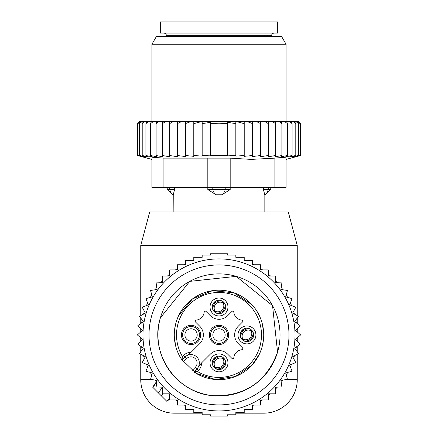 <?xml version="1.0" encoding="UTF-8"?>
<svg xmlns="http://www.w3.org/2000/svg" width="438" height="438" viewBox="0 0 438 438"><rect width="100%" height="100%" fill="white"/><g stroke="black" fill="none" stroke-linecap="round" stroke-linejoin="round"><path stroke-width="0.66" d="M297.254 354.211L297.254 379.642A33.54 33.54 0 0 1 263.72 413.176L235.83 413.176M202.17 413.176L174.28 413.176A33.54 33.54 0 0 1 140.746 379.642L140.746 354.211M297.254 315.639L297.254 245.488L288.27 211.948L149.73 211.948L140.746 245.488L140.746 315.639M297.254 317.993L297.254 323.567M297.254 328.703L297.254 331.933M297.254 337.912L297.254 341.147M297.254 346.277L297.254 351.856M140.746 317.993L140.746 323.567M140.746 328.703L140.746 331.933M140.746 337.912L140.746 341.147M140.746 346.277L140.746 351.856M297.254 245.488L140.746 245.488M174.548 187.355L174.548 189.588L167.239 189.588L173.163 195.178L173.251 194.8L173.163 211.948M174.548 189.588L173.163 195.178M230.185 187.355L230.185 189.588L221.831 194.8L216.169 194.8L207.815 189.588L207.815 187.355M230.185 189.588L207.815 189.588M264.749 194.8L263.452 189.588L264.749 194.8A8.946 6.433 90 0 0 268.253 189.588L263.452 189.588L263.452 187.355M270.761 187.355L270.761 189.588L268.253 189.588L268.253 187.355M270.509 33.08L160.308 33.08L160.308 21.9L277.692 21.9L277.692 33.08L270.509 33.08M300.61 155.512L286.074 159.405L286.074 158.123L286.074 187.355L151.926 187.355L151.926 158.123L151.926 159.405L137.39 155.512L142.35 156.809L137.932 155.512L143.368 156.809L139.547 155.512L145.383 156.809L142.213 155.512L148.378 156.809L145.903 155.512L152.309 156.809L150.557 155.512L157.122 156.809L156.12 155.512L162.755 156.809L162.514 155.512L169.659 156.793L169.659 155.512L177.335 156.689L177.335 155.512L185.416 156.536L185.416 155.512L193.782 156.333L193.782 155.512L202.17 156.098L202.17 155.512L210.612 155.862L210.612 155.512L227.388 155.512L227.388 155.862L235.83 155.512L235.83 156.098L244.218 155.512L244.218 156.333L252.584 155.512L252.584 156.536L260.665 155.512L260.665 156.689L268.341 155.512L268.341 156.793L275.486 155.512L275.245 156.809L281.88 155.512L280.878 156.809L287.443 155.512L285.691 156.809L292.097 155.512L289.622 156.809L295.787 155.512L292.617 156.809L298.453 155.512L294.632 156.809L300.068 155.512L295.65 156.809L300.61 155.512L300.61 123.631L298.371 121.397L139.651 121.397L137.39 123.631L137.39 155.512L138.715 155.868M137.986 123.04L139.629 121.397M137.932 155.512L137.932 123.631L139.946 121.397M140.412 121.397L137.932 123.631M139.547 155.512L139.547 123.631L141.288 121.397M142.208 121.397L139.547 123.631M143.659 121.397L142.213 123.631L145.027 121.397M147.031 121.397L145.903 123.631L148.821 121.397M151.356 121.397L150.557 123.631L153.552 121.397M156.58 121.397L156.12 123.631L159.147 121.397M162.624 121.397L162.514 123.631L165.794 121.397M169.659 121.397L169.659 123.631L173.453 121.397M181.907 121.397L177.335 123.631L177.335 121.397M191.291 121.397L185.416 123.631L185.416 121.397M244.218 121.397L244.218 123.631L235.83 121.441L235.83 123.631L227.388 122.317L227.388 123.631L219 123.198L210.612 123.631L210.612 122.317L202.17 123.631L202.17 121.441L193.782 123.631L193.782 121.397M244.218 155.512L244.218 123.631M246.709 121.397L252.584 123.631L252.584 121.397M252.584 155.512L252.584 123.631M256.093 121.397L260.665 123.631L260.665 121.397M260.665 155.512L260.665 123.631M264.547 121.397L268.341 123.631L268.341 121.397M268.341 155.512L268.341 123.631M272.206 121.397L275.486 123.631L275.376 121.397M275.486 155.512L275.486 123.631M281.88 155.512L281.88 123.631L278.853 121.397M281.42 121.397L281.88 123.631M287.443 155.512L287.443 123.631L284.448 121.397M286.644 121.397L287.443 123.631M292.097 155.512L292.097 123.631L289.179 121.397M290.969 121.397L292.097 123.631M295.787 155.512L295.787 123.631L292.973 121.397M294.341 121.397L295.787 123.631M298.453 155.512L298.453 123.631L295.792 121.397M296.712 121.397L298.453 123.631M300.068 155.512L300.068 123.631L297.588 121.397M298.054 121.397L300.068 123.631M300.014 123.04L298.371 121.397M202.17 155.512L202.17 123.631M210.612 155.512L210.612 123.631M227.388 155.512L227.388 123.631M235.83 155.512L235.83 123.631M230.18 187.355L230.18 158.123L251.166 159.399L274.894 158.123C282.067 157.368 285.79 157.368 286.074 158.123L286.074 187.355M163.106 187.355L163.106 158.123L230.18 158.123M156.443 36.431L281.557 36.431L286.074 44.26L151.926 44.26L156.443 36.431M163.106 158.123C155.933 157.368 152.21 157.368 151.926 158.123M193.782 155.512L193.782 123.631M185.416 155.512L185.416 123.631M177.335 155.512L177.335 123.631M169.659 156.793L169.659 123.631M162.514 155.512L162.514 123.631M156.12 155.512L156.12 123.631M150.557 155.512L150.557 123.631M145.903 155.512L145.903 123.631M142.213 155.512L142.213 123.631M156.892 381.887L152.867 387.367L152.654 387.154L166.769 401.268L166.56 401.055L169.659 398.777M252.584 264.24A78.254 78.254 0 0 1 253.64 264.749A78.254 78.254 0 0 0 252.584 264.24M260.665 268.68A78.254 78.254 0 0 1 262.57 269.918A78.254 78.254 0 0 0 260.665 268.68M268.341 274.183A78.254 78.254 0 0 1 270.52 276.022A78.254 78.254 0 0 0 268.341 274.183M275.316 280.588A78.254 78.254 0 0 1 277.314 282.734A78.254 78.254 0 0 0 275.316 280.588M281.191 287.421A78.254 78.254 0 0 1 282.926 289.786A78.254 78.254 0 0 0 281.191 287.421M286.238 294.884A78.254 78.254 0 0 1 287.689 297.429A78.254 78.254 0 0 0 286.238 294.884M290.394 302.877A78.254 78.254 0 0 1 291.544 305.576A78.254 78.254 0 0 0 290.394 302.877M293.602 311.298A78.254 78.254 0 0 1 294.435 314.106A78.254 78.254 0 0 0 293.602 311.298M295.825 320.025A78.254 78.254 0 0 1 296.329 322.915A78.254 78.254 0 0 0 295.825 320.025M297.03 328.954A78.254 78.254 0 0 1 297.194 331.884A78.254 78.254 0 0 0 297.03 328.954M297.194 337.966A78.254 78.254 0 0 1 297.03 340.89A78.254 78.254 0 0 0 297.194 337.966M296.329 346.929A78.254 78.254 0 0 1 295.825 349.82A78.254 78.254 0 0 0 296.329 346.929M294.435 355.738A78.254 78.254 0 0 1 293.602 358.552A78.254 78.254 0 0 0 294.435 355.738M291.544 364.274A78.254 78.254 0 0 1 290.394 366.967A78.254 78.254 0 0 0 291.544 364.274M287.689 372.415A78.254 78.254 0 0 1 286.238 374.961A78.254 78.254 0 0 0 287.689 372.415M282.926 380.064A78.254 78.254 0 0 1 281.191 382.423A78.254 78.254 0 0 0 282.926 380.064M277.314 387.11A78.254 78.254 0 0 1 275.316 389.256A78.254 78.254 0 0 0 277.314 387.11M270.52 393.828A78.254 78.254 0 0 1 268.341 395.662A78.254 78.254 0 0 0 270.52 393.828M262.57 399.927A78.254 78.254 0 0 1 260.665 401.164A78.254 78.254 0 0 0 262.57 399.927M253.64 405.095A78.254 78.254 0 0 1 252.584 405.604A78.254 78.254 0 0 0 253.64 405.095M156.924 381.69L156.547 381.591L156.722 382.122M156.371 381.843A78.254 78.254 0 0 1 155.074 380.064A78.254 78.254 0 0 0 156.371 381.843M151.762 374.961A78.254 78.254 0 0 1 150.311 372.415A78.254 78.254 0 0 0 151.762 374.961M147.606 366.967A78.254 78.254 0 0 1 146.456 364.274A78.254 78.254 0 0 0 147.606 366.967M144.398 358.552A78.254 78.254 0 0 1 143.565 355.738A78.254 78.254 0 0 0 144.398 358.552M142.175 349.82A78.254 78.254 0 0 1 141.671 346.929A78.254 78.254 0 0 0 142.175 349.82M140.97 340.89A78.254 78.254 0 0 1 140.806 337.966A78.254 78.254 0 0 0 140.97 340.89M140.806 331.884A78.254 78.254 0 0 1 140.97 328.954A78.254 78.254 0 0 0 140.806 331.884M141.671 322.915A78.254 78.254 0 0 1 142.175 320.025A78.254 78.254 0 0 0 141.671 322.915M143.565 314.106A78.254 78.254 0 0 1 144.398 311.298A78.254 78.254 0 0 0 143.565 314.106M146.456 305.576A78.254 78.254 0 0 1 147.606 302.877A78.254 78.254 0 0 0 146.456 305.576M150.311 297.429A78.254 78.254 0 0 1 151.762 294.884A78.254 78.254 0 0 0 150.311 297.429M155.074 289.786A78.254 78.254 0 0 1 156.809 287.421A78.254 78.254 0 0 0 155.074 289.786M160.686 282.734A78.254 78.254 0 0 1 162.684 280.588A78.254 78.254 0 0 0 160.686 282.734M167.48 276.022A78.254 78.254 0 0 1 169.659 274.183A78.254 78.254 0 0 0 167.48 276.022M175.43 269.918A78.254 78.254 0 0 1 177.335 268.68A78.254 78.254 0 0 0 175.43 269.918M184.36 264.749A78.254 78.254 0 0 1 185.416 264.24A78.254 78.254 0 0 0 184.36 264.749M185.416 405.604A78.254 78.254 0 0 1 184.36 405.095A78.254 78.254 0 0 0 185.416 405.604M177.335 401.164A78.254 78.254 0 0 1 175.43 399.927A78.254 78.254 0 0 0 177.335 401.164M222.214 356.986A6.707 6.707 0 0 1 224.886 366.086A6.707 6.707 0 0 1 215.786 368.758A6.707 6.707 0 0 1 213.114 359.653A6.707 6.707 0 0 1 222.214 356.986M215.786 312.863A6.707 6.707 0 0 1 213.114 303.758A6.707 6.707 0 0 1 222.214 301.087A6.707 6.707 0 0 1 224.886 310.192A6.707 6.707 0 0 1 215.786 312.863M252.835 338.136A6.707 6.707 0 0 1 243.731 340.808A6.707 6.707 0 0 1 241.064 331.708A6.707 6.707 0 0 1 250.164 329.037A6.707 6.707 0 0 1 252.835 338.136M223.298 355.004A8.968 8.968 0 0 1 226.868 367.17A8.968 8.968 0 0 1 214.702 370.74A8.968 8.968 0 0 1 211.132 358.574A8.968 8.968 0 0 1 223.298 355.004M214.702 314.845A8.968 8.968 0 0 1 211.132 302.674A8.968 8.968 0 0 1 223.298 299.105A8.968 8.968 0 0 1 226.868 311.276A8.968 8.968 0 0 1 214.702 314.845M254.817 339.22A8.968 8.968 0 0 1 242.652 342.79A8.968 8.968 0 0 1 239.077 330.624A8.968 8.968 0 0 1 251.248 327.055A8.968 8.968 0 0 1 254.817 339.22M195.282 367.334A6.148 6.148 0 0 0 195.282 358.64A6.148 6.148 0 0 0 186.588 358.64L183.429 355.475L182.405 356.499A42.481 42.481 0 0 1 239.367 297.643A42.481 42.481 0 0 1 256.279 355.289A42.481 42.481 0 0 1 197.423 371.517L198.447 370.493A10.621 10.621 0 0 0 201.557 362.954A33.54 33.54 0 0 0 197.971 367.548L201.557 362.954A33.54 33.54 0 0 1 202.389 362.089L210.306 354.178A12.297 12.297 0 0 1 227.694 354.178L231.916 358.399A1.117 1.117 0 0 0 233.821 357.72A8.946 8.946 0 0 1 241.798 349.743A1.117 1.117 0 0 0 242.471 347.838L238.256 343.616A12.297 12.297 0 0 1 238.256 326.228L242.471 322.007A1.117 1.117 0 0 0 241.798 320.101A8.946 8.946 0 0 1 233.821 312.124A1.117 1.117 0 0 0 231.916 311.451L227.694 315.672A12.297 12.297 0 0 1 210.306 315.672L206.084 311.451A1.117 1.117 0 0 0 204.179 312.124A8.946 8.946 0 0 1 196.202 320.101A1.117 1.117 0 0 0 195.529 322.007L199.744 326.228A12.297 12.297 0 0 1 199.744 343.616L191.833 351.533A33.54 33.54 0 0 1 190.968 352.366L186.374 355.952A8.382 8.382 0 0 0 185.006 357.058L182.011 360.052A44.72 44.72 0 0 1 240.44 295.677A44.72 44.72 0 0 1 258.245 356.362A44.72 44.72 0 0 1 193.87 371.911L196.865 368.916L195.282 367.334L192.03 370.592M199.487 339.532A9.614 9.614 0 0 1 186.44 343.359A9.614 9.614 0 0 1 182.613 330.312A9.614 9.614 0 0 1 195.66 326.485A9.614 9.614 0 0 1 199.487 339.532M196.865 368.916A8.382 8.382 0 0 0 197.971 367.548A8.382 8.382 0 0 1 196.865 368.916L198.447 370.493M182.405 356.499L182.011 360.052M197.423 371.517L193.87 371.911M188.729 354.276A33.54 33.54 0 0 0 190.968 352.366A10.621 10.621 0 0 0 183.429 355.475M183.631 330.871A8.453 8.453 172.6 0 1 195.102 327.504A8.453 8.453 172.6 0 1 198.469 338.974A8.453 8.453 0 0 1 186.999 342.341A8.453 8.453 0 0 1 183.631 330.871M197.971 367.548A8.382 8.382 0 0 0 186.374 355.952M227.437 339.532A9.614 9.614 0 0 0 223.61 326.485A9.614 9.614 0 0 0 210.563 330.312A9.614 9.614 0 0 0 214.39 343.359A9.614 9.614 0 0 0 227.437 339.532M226.419 338.974A8.453 8.453 0 0 0 223.051 327.504A8.453 8.453 0 0 0 211.581 330.871A8.453 8.453 0 0 0 214.948 342.341A8.453 8.453 0 0 0 226.419 338.974M196.448 337.873A6.148 6.148 0 0 0 194.001 329.529A6.148 6.148 0 0 0 185.657 331.977A6.148 6.148 0 0 0 188.105 340.321A6.148 6.148 0 0 0 196.448 337.873M224.398 337.873A6.148 6.148 0 0 0 221.946 329.529A6.148 6.148 0 0 0 213.602 331.977A6.148 6.148 0 0 0 216.054 340.321A6.148 6.148 0 0 0 224.398 337.873M220.161 369.475A8.382 8.377 -45 0 0 225.608 364.033M215.595 368.648A7.441 7.435 -45 0 0 224.776 359.467M224.108 357.851L223.221 358.875A6.148 6.143 -45 0 1 215.003 367.093L213.979 367.98M212.392 361.711A8.382 8.377 -45 0 1 217.839 356.264M213.224 366.277A7.441 7.435 -45 0 1 222.405 357.096M213.892 367.893L214.779 366.869A6.148 6.143 -45 0 1 222.997 358.651L224.021 357.764M248.111 341.53A8.382 8.377 -45 0 0 253.553 336.083M243.539 340.698A7.441 7.435 -45 0 0 252.726 331.517M252.058 329.902L251.171 330.925A6.148 6.143 -45 0 1 242.953 339.143L241.929 340.03M240.342 333.761A8.382 8.377 -45 0 1 245.789 328.314M241.168 338.328A7.441 7.435 -45 0 1 250.355 329.146M241.842 339.943L242.729 338.919A6.148 6.143 -45 0 1 250.947 330.701L251.97 329.814M220.161 313.581A8.382 8.377 -45 0 0 225.608 308.133M215.595 312.754A7.441 7.435 -45 0 0 224.776 303.567M224.108 301.952L223.221 302.981A6.148 6.143 -45 0 1 215.003 311.194L213.979 312.08M212.392 305.812A8.382 8.377 -45 0 1 217.839 300.369M213.224 310.383A7.441 7.435 -45 0 1 222.405 301.196M213.892 311.993L214.779 310.969A6.148 6.143 -45 0 1 222.997 302.751L224.021 301.864M169.659 393.828L162.514 393.828L162.755 387.187L156.12 386.94L157.122 380.376L150.557 379.368L152.309 372.962L145.903 371.21L148.378 365.046L142.213 362.565L145.383 356.729L139.547 353.559L143.368 348.122L137.932 344.301L142.35 339.34L137.39 334.922L142.35 330.504L137.932 325.543L143.368 321.722L139.547 316.285L145.383 313.115L142.213 307.279L148.378 304.799L145.903 298.634L152.309 296.882L150.557 290.476L157.122 289.469L156.12 282.904L162.755 282.658L162.514 276.022L169.659 276.022L169.659 269.918L177.335 269.918L177.335 264.749L185.416 264.749L185.416 260.544L193.782 260.544L193.782 257.309L202.17 257.309L202.17 255.069L210.612 255.069L210.612 253.744L227.388 253.744L227.388 255.069L235.83 255.069L235.83 257.309L244.218 257.309L244.218 260.544L252.584 260.544L252.584 264.749L260.665 264.749L260.665 269.918L268.341 269.918L268.341 276.022L275.486 276.022L275.245 282.658L281.88 282.904L280.878 289.469L287.443 290.476L285.691 296.882L292.097 298.634L289.622 304.799L295.787 307.279L292.617 313.115L298.453 316.285L294.632 321.722L300.068 325.543L295.65 330.504L300.61 334.922L295.65 339.34L300.068 344.301L294.632 348.122L298.453 353.559L292.617 356.729L295.787 362.565L289.622 365.046L292.097 371.21L285.691 372.962L287.443 379.368L280.878 380.376L281.88 386.94L275.245 387.187L275.486 393.828L268.341 393.828L268.341 399.927L260.665 399.927L260.665 405.095L252.584 405.095L252.584 409.3L244.218 409.3L244.218 412.536L235.83 412.536L235.83 414.781L227.388 414.781L227.388 416.1L210.612 416.1L210.612 414.781L202.17 414.781L202.17 412.536L193.782 412.536L193.782 409.3L185.416 409.3L185.416 405.095L177.335 405.095L177.335 399.927L169.659 399.927L169.659 393.828M255.447 401.635A76.02 76.02 0 0 1 152.287 371.369A76.02 76.02 0 0 1 182.553 268.209A76.02 76.02 0 0 1 285.713 298.475A76.02 76.02 0 0 1 255.447 401.635M189.736 388.49A61.041 61.041 0 0 1 165.433 305.658A61.041 61.041 0 0 1 248.264 281.355A61.041 61.041 0 0 1 272.567 364.186A61.041 61.041 0 0 1 189.736 388.49M185.449 396.341A69.981 69.981 0 0 0 280.419 368.473A69.981 69.981 0 0 0 252.551 273.509A69.981 69.981 0 0 0 157.581 301.371A69.981 69.981 0 0 0 185.449 396.341M152.32 379.642L140.746 379.642M297.254 379.642L285.68 379.642M169.747 187.355L169.747 189.588A8.946 6.433 90 0 0 173.251 194.8M225.214 187.355L225.214 189.588A8.946 6.214 90 0 1 221.831 194.8M212.786 187.355L212.786 189.588A8.946 6.214 90 0 0 216.169 194.8M271.544 36.431L271.544 35.314L166.456 35.314L166.456 36.431M274.894 187.355L274.894 158.123M207.82 187.355L207.82 158.123M268.341 275.661A77.115 77.115 0 0 1 268.768 276.022M275.261 282.187A77.115 77.115 0 0 1 275.716 282.674M280.95 289.003A77.115 77.115 0 0 1 281.344 289.54M285.817 296.427A77.115 77.115 0 0 1 286.151 297.008M289.797 304.361A77.115 77.115 0 0 1 290.06 304.979M292.841 312.699A77.115 77.115 0 0 1 293.033 313.345M294.905 321.333A77.115 77.115 0 0 1 295.02 321.996M295.968 330.148A77.115 77.115 0 0 1 296.006 330.821M296.006 339.028A77.115 77.115 0 0 1 295.968 339.696M295.02 347.849A77.115 77.115 0 0 1 294.905 348.511M293.033 356.505A77.115 77.115 0 0 1 292.841 357.145M290.06 364.87A77.115 77.115 0 0 1 289.797 365.484M286.151 372.837A77.115 77.115 0 0 1 285.817 373.422M281.344 380.304A77.115 77.115 0 0 1 280.95 380.846M275.716 387.17A77.115 77.115 0 0 1 275.261 387.663M268.768 393.828A77.115 77.115 0 0 1 268.341 394.184M157.05 380.846A77.115 77.115 0 0 1 156.656 380.304M152.183 373.422A77.115 77.115 0 0 1 151.849 372.837M148.203 365.484A77.115 77.115 0 0 1 147.94 364.87M145.159 357.145A77.115 77.115 0 0 1 144.967 356.505M143.095 348.511A77.115 77.115 0 0 1 142.98 347.849M142.032 339.696A77.115 77.115 0 0 1 141.994 339.028M141.994 330.821A77.115 77.115 0 0 1 142.032 330.148M142.98 321.996A77.115 77.115 0 0 1 143.095 321.333M144.967 313.345A77.115 77.115 0 0 1 145.159 312.699M147.94 304.979A77.115 77.115 0 0 1 148.203 304.361M151.849 297.008A77.115 77.115 0 0 1 152.183 296.427M156.656 289.54A77.115 77.115 0 0 1 157.05 289.003M162.284 282.674A77.115 77.115 0 0 1 162.739 282.187M169.232 276.022A77.115 77.115 0 0 1 169.659 275.661M158.342 392.842L162.509 387.176M161.08 395.58L163.467 393.828M186.588 358.64L183.33 361.897M167.239 187.355L167.239 189.588M270.761 189.588L264.837 195.178L264.837 211.948M271.544 35.314L272.184 33.748L273.777 33.08M166.456 35.314L165.816 33.748L164.223 33.08M151.926 121.397L151.926 44.26M286.074 121.397L286.074 44.26M152.654 387.154L156.547 381.591M166.769 401.268L169.659 399.248M160.445 317.742L189.742 281.371L236.181 276.367L272.551 305.664L277.555 352.103C266.676 381.618 245.504 396.166 214.051 395.744C176.793 393.976 148.739 353.159 160.445 317.742M174.762 328.401L176.092 322.335L177.549 318.152M178.704 315.541L192.49 298.908L212.468 290.684L233.969 292.787L251.976 304.722M256.438 310.471L259.466 315.897M262.329 323.874L263.676 332.979M263.238 341.443L261.908 347.515L260.451 351.692M259.296 354.304L251.992 365.106L235.354 376.543L215.376 379.494L196.136 373.351L181.562 359.374L178.534 353.948M175.671 345.971L174.324 336.866"/></g></svg>
